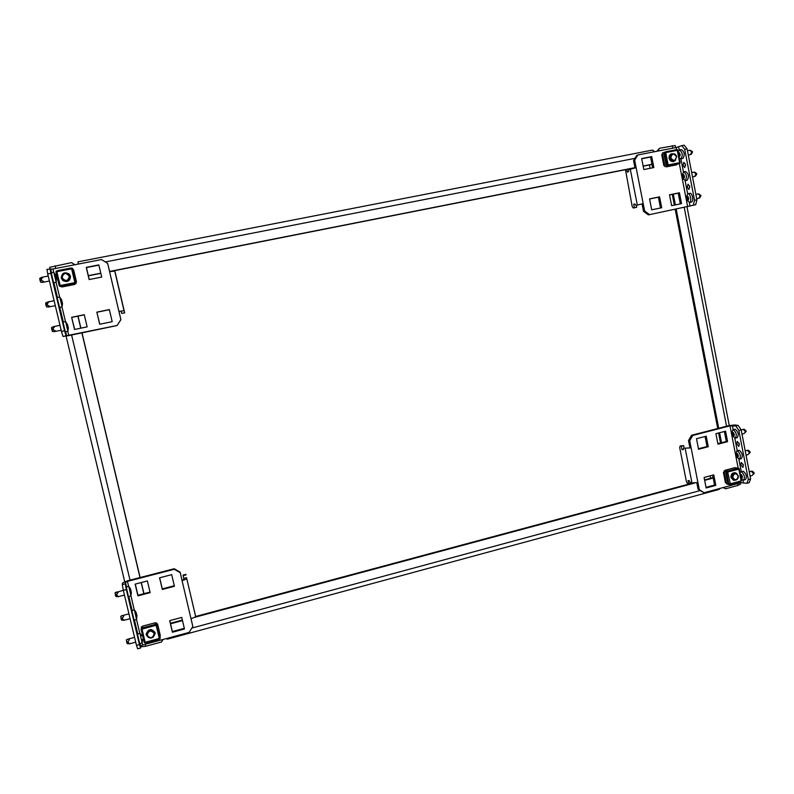 <?xml version="1.0" encoding="UTF-8"?>
<svg xmlns="http://www.w3.org/2000/svg" width="794" height="794" viewBox="0 0 794 794"><rect width="100%" height="100%" fill="white"/><g stroke="black" fill="none" stroke-linecap="round" stroke-linejoin="round"><path stroke-width="1.19" d="M710.134 475.864L710.6 478.256M649.423 164.963L650.078 168.308M652.46 150.116L654.752 151.684M78.269 264.074L77.951 261.871M88.323 275.647L100.778 273.186M109.592 271.439L634.942 167.663M643.14 166.035L651.993 164.289M88.362 275.816L100.828 273.354M109.632 271.617L634.972 167.812M643.17 166.194L652.023 164.447M50.012 268.719L49.665 267.34L71.539 262.616L74.904 264.73M163.088 639.458L161.49 641.999L145.768 646.276L140.627 646.832M143.833 593.694L141.183 582.558M140.002 577.575L81.881 332.875M80.76 328.18L77.901 316.141M143.952 593.664L141.302 582.528M140.121 577.546L82 332.845M80.889 328.16L78.03 316.121M740.345 482.901L740.564 484.042L737.993 485.412L725.607 488.776L723.136 487.566M656.926 151.257L659.447 148.309L675.158 145.5L675.565 147.624M723.622 487.437L725.607 488.776M659.447 148.309L657.75 151.098M673.292 194.143L675.376 204.902M676.19 209.1L718.709 428.254M719.572 432.73L721.518 442.724M672.29 194.351L674.384 205.11M675.198 209.308L717.736 428.512M718.6 432.978L720.545 442.983M720.019 488.409L719.126 489.432L167.177 639.22L166.879 638.426M713.191 478.067L704.645 480.36M694.671 483.04L194.212 617.444M182.501 620.59L170.531 623.806M713.101 477.581L704.556 479.874M692.547 483.099L195.493 616.531M182.372 620.054L170.402 623.26M683.039 165.38L684.676 167.603L685.46 164.537L683.823 162.313L683.039 165.38M685.311 163.941L685.569 165.509M687.237 187.185L688.914 189.448L689.688 186.441L688.011 184.178L687.237 187.185M689.52 185.786L689.788 187.354M626.823 169.43L627.349 172.109L628.431 171.703L628.808 169.688L636.133 167.653L643.19 203.611L635.845 205.428L634.763 203.909L633.672 204.247L634.833 204.008M625.464 169.698L632.203 206.519L633.265 208.028L635.647 207.542L636.748 207.214L636.371 205.318M629.324 169.489L629.215 168.953M693.301 205.229L694.532 200.296L696.914 199.8L695.683 204.733L648.38 214.886L643.517 211.363L644.649 211.045L643.19 203.611L635.845 205.428M633.265 208.028L634.356 207.71L633.672 204.247M681.828 145.649L684.22 145.183L687.098 148.815L684.706 149.282L681.828 145.649L676.22 147.495L637.83 154.979L634.664 160.17L636.133 167.653M695.683 204.733L648.38 214.886M634.664 160.17L633.562 160.606L636.719 155.425L637.83 154.979M669.511 194.808L671.625 205.686L681.53 203.631L679.426 192.773L669.511 194.808M653.849 167.564L651.715 156.607L641.671 158.572L643.825 169.549L653.849 167.564M649.561 198.897L651.705 209.815L661.69 207.74L659.566 196.843L649.561 198.897M662.603 154.473L661.71 154.641L663.834 165.579L664.727 165.4M644.649 211.045L649.512 214.588M684.706 149.282L694.532 200.296M687.098 148.815L696.914 199.8M680.309 203.879L678.235 193.131L669.531 194.917M652.668 167.792L650.574 157.043L641.711 158.78M660.509 207.988L658.405 197.19L649.591 198.996M662.643 154.681L661.749 154.85M642.068 203.949L643.517 211.363M633.562 160.606L634.992 167.891M658.405 197.19L659.566 196.843M650.574 157.043L651.715 156.607M678.235 193.131L679.426 192.773M636.748 207.214L634.356 207.71M691.614 153.967L690.294 154.671L691.524 152.736L691.256 151.317L689.45 150.294L692.457 151.604L691.564 153.976M679.624 153.758L678.542 153.976L678.582 152.964L679.366 152.676L680.081 155.862L679.237 156.458L678.85 155.574L679.922 155.356M682.681 158.453L682.979 158.393C685.014 154.761 684.507 151.813 681.46 149.58L681.292 149.619M679.237 157.897L680.994 158.78C683.019 155.148 682.503 152.21 679.466 149.967L678.096 151.982M678.93 153.252L679.525 153.143M675.366 160.328L673.858 161.47M675.744 160.001L673.957 161.44C671.535 161.956 669.928 160.924 669.114 158.324C668.846 156.17 669.62 154.661 671.416 153.808L673.659 153.768M665.888 166.492L668.578 165.797L668.786 164.785L666.563 165.41M679.446 162.701L676.438 164.864M663.278 152.746L676.101 149.719L676.637 150.463L677.669 150.334M671.317 153.847L673.173 153.758M667.943 164.983L679.654 162.631L677.272 150.334M666.166 165.489L663.774 153.192L666.394 152.458L665.868 151.723L676.091 149.729M674.404 160.805L673.659 161.192C671.436 161.668 669.957 160.716 669.213 158.343L671.327 154.205L672.131 154.016M676.379 149.858L677.391 149.669L677.51 150.294M679.882 162.581L680.011 163.266L678.999 163.475M678.92 163.653L680.011 163.266M668.776 165.499L667.635 165.728L667.506 165.053M666.176 166.432L667.635 165.728M665.114 152.736L664.985 152.091L666.146 151.862M664.965 166.671L662.335 153.103L664.985 152.091M676.498 156.706C675.386 161.083 673.501 161.45 670.831 157.827C671.952 153.45 673.838 153.073 676.498 156.706M676.687 156.706L674.592 160.735C672.439 161.202 670.999 160.279 670.275 157.966L672.329 153.947C674.503 153.45 675.952 154.373 676.687 156.706M695.147 172.407L696.755 173.936L695.762 175.802M695.177 172.407L693.579 172.169L695.465 173.211L695.733 174.62L694.492 176.526L695.812 175.792M684.448 176.169L684.249 178.074L683.465 178.332L682.81 174.849L683.594 174.591L684.448 176.169L682.622 176.516M686.989 180.307L687.197 180.268C689.252 176.685 688.726 173.757 685.639 171.494L685.51 171.524M683.525 171.921L682.185 175.226L682.671 178.134L685.212 180.665C687.257 177.082 686.731 174.154 683.654 171.891L683.525 171.921M699.325 194.173L700.943 195.741L699.951 197.557M698.551 194.004L697.787 193.954L699.653 195.036L699.931 196.436L698.68 198.302L700 197.547M688.666 198.034L688.467 199.919L687.683 200.138L687.018 196.674L687.812 196.446L688.666 198.034M691.276 202.093L691.405 202.073C694.035 201.587 692.378 192.575 689.797 193.339L689.718 193.359M687.743 193.766L686.383 197.081L686.889 199.959L689.42 202.48C692.04 202.004 690.393 192.992 687.822 193.746L687.743 193.766M687.386 196.991L687.971 196.833M61.475 314.851L60.543 311.804L61.475 314.851M55.62 290.306L54.657 287.19L55.62 290.306M121.174 311.288L121.661 313.372L124.608 312.767L123.715 308.955L124.062 310.692L118.911 311.417L109.592 271.697L114.723 271.042L115.428 273.553L114.733 270.605M124.062 310.692L118.911 311.417L120.906 319.704L118.991 311.516M121.661 313.372L124.668 312.866L114.773 270.595M63.004 336.458L61.466 331.455L64.552 330.82L66.081 335.812L63.004 336.458L68.999 335.554L117.075 325.54L120.837 319.625M66.081 335.812L117.006 325.48M50.062 268.709L50.826 273.334L47.719 273.94L46.965 269.315L52.94 269.007L101.513 259.539L107.656 263.429L109.592 271.697M75.986 282.168L76.522 282.059L73.624 269.841L73.088 269.95M96.838 312.141L99.697 324.26L112.192 321.669L109.344 309.581L96.838 312.141L99.796 324.24M101.701 277.066L98.833 264.898L86.258 267.37L89.146 279.557L101.701 277.066M71.639 317.302L74.537 329.48L87.142 326.86L84.263 314.712L71.639 317.302L74.696 329.441M64.552 330.82L50.826 273.334M61.466 331.455L47.719 273.94M73.683 270.069L73.147 270.178M109.374 309.7L96.967 312.241M98.893 265.136L86.417 267.578L89.246 279.538M84.293 314.831L71.827 317.392M109.641 271.687L107.656 263.429M120.906 319.704L117.075 325.54M41.159 277.533L42.042 277.255C43.015 277.126 42.767 277.702 41.288 278.982L41.665 280.58C43.749 281.304 44.196 281.87 43.005 282.257L40.623 282.227L39.7 278.376L41.159 277.533L39.7 278.406M55.709 275.568L56.592 278.615L55.719 275.22M51.253 272.878L53.615 282.753L56.235 282.217L56.404 278.634M55.798 275.389L53.794 272.362L56.205 282.257M69.346 276.292C67.996 281.255 65.584 281.731 62.091 277.721C63.451 272.749 65.862 272.273 69.346 276.292M69.852 276.223C69.525 280.61 67.262 281.88 63.044 280.054L61.654 277.84C62.091 273.295 64.433 272.094 68.701 274.228L69.852 276.223M62.875 280.57L61.327 278.089C61.803 272.997 64.443 271.637 69.227 274.029L70.487 276.252C70.14 281.155 67.589 282.595 62.855 280.56L61.287 278.059C61.783 272.947 64.423 271.598 69.217 274.019M75.579 282.664L74.06 282.753L74.795 284.421L61.793 287.011L60.979 285.354L59.679 285.82M55.917 271.965L59.213 285.771L55.917 271.955L57.694 271.528L57.525 270.615L70.954 268.203M74.914 282.624L60.979 285.354M60.205 285.542L60.989 285.383M74.884 282.595L71.609 268.809L70.795 268.968L70.626 268.054L57.525 270.615M74.795 284.421L74.715 283.905M71.609 268.809L72.82 268.819L76.085 282.565M63.391 280.49L62.895 279.925M66.607 273.106L68.959 274.297L70.14 276.352C69.812 280.858 67.48 282.168 63.133 280.292L61.734 278.118M72.512 268.67L72.026 267.995L72.194 268.709M75.47 282.495L75.648 283.25L74.269 283.527M75.827 282.624L76.065 283.637L75.648 283.25M61.188 286.118L59.818 286.396L59.629 285.632M61.416 286.545L59.818 286.396M76.065 283.637L74.686 283.915M56.334 271.806L56.166 271.091L57.545 270.823M70.646 268.263L72.026 267.995M68.562 274.089L69.177 274.526M45.615 303.07L47.898 301.978C48.94 301.829 48.712 302.415 47.213 303.735L47.59 305.323C49.675 306.027 50.111 306.573 48.92 306.941L46.538 306.901L45.635 303.09M62.498 303.725L61.585 299.844M57.148 297.542L59.53 307.377M61.664 300.003L59.709 297.025L62.111 306.673M59.709 297.025L57.118 297.542M61.565 300.192L62.458 303.209M52.96 326.83L53.734 326.602C54.846 326.443 54.647 327.039 53.119 328.398L53.496 329.986C55.57 330.671 56.007 331.187 54.806 331.545L52.434 331.495L51.511 327.674L52.96 326.83L51.511 327.714M67.44 324.796L68.304 327.743L67.421 324.349M63.014 322.126L65.356 331.932L67.956 331.237M65.624 321.669L67.917 331.406M65.565 321.6L62.994 322.126M736.733 443.747L738.797 446.476L739.353 444.164L737.298 441.444L736.733 443.747M739.025 443.082L739.373 444.233M740.782 464.718L742.866 467.477L743.412 465.224L741.328 462.465L740.782 464.718M743.085 464.143L743.412 465.185M683.614 448.243L691.117 447.876L697.896 482.454L691.981 483.01L690.383 482.623L689.252 480.757L688.061 480.469L688.716 483.804L687.525 483.516L686.413 481.66L679.684 447.528L680.14 446L681.312 446.208L681.977 449.563L683.158 449.781L683.614 448.243L691.117 447.876L689.708 440.69L688.497 440.491L689.907 447.667M688.716 483.804L690.949 482.762M684.13 448.114L683.644 445.603L680.14 446M738.172 425.405L741.189 429.921L738.867 430.527L735.859 426.001L738.172 425.405L734.688 424.959L728.703 425.683L691.574 435.261L692.785 435.449L689.708 440.69M735.859 426.001L729.984 425.842L692.785 435.449M746.896 483.288L748.305 479.566L750.618 478.941L749.199 482.663L746.896 483.288L740.971 482.722L704.01 492.756L698.075 489.293L699.306 489.6L697.896 482.454M724.277 472.073L723.413 472.301L725.448 482.762L726.302 482.524M708.278 446.724L706.223 436.184L696.497 438.705L698.561 449.265L708.278 446.724L707.037 446.516L705.082 436.482M704.089 477.482L706.144 487.973L715.811 485.362L713.776 474.881L704.089 477.482M727.592 441.672L725.567 431.182L715.92 433.683L717.955 444.193L727.592 441.672L726.312 441.474L724.386 431.489M699.306 489.6L704.01 492.756M738.867 430.527L748.305 479.566M741.189 429.921L750.618 478.941M725.329 482.157L726.192 481.918M732.753 474.703L732.515 473.482M698.462 448.749L707.037 446.516M706.025 487.367L714.56 485.065L712.635 475.189M717.855 443.687L726.312 441.474M696.785 482.722L698.075 489.293M688.497 440.491L691.574 435.261M714.56 485.065L715.811 485.362M683.644 445.603L681.312 446.208M681.977 449.563L683.326 449.206M752.295 475.308L753.298 474.187L753.04 472.837L751.174 471.348L752.573 471.259L754.181 472.946L753.258 474.494M741.665 475.05L740.584 475.338L740.534 474.663L741.457 474.613L742.38 476.4L742.172 477.948L741.08 477.492L740.881 476.857L742.39 476.45M741.13 478.464L743.005 480.162L745.427 479.636C747.104 476.787 746.4 473.998 743.313 471.259L740.901 471.795L740.038 472.807M743.512 480.152C745.179 477.313 744.464 474.514 741.388 471.775L740.901 471.795M732.733 477.472C733.825 473.155 735.641 472.668 738.202 476.003C737.12 480.32 735.304 480.807 732.733 477.472M732.177 477.531C732.098 474.673 733.358 473.264 735.959 473.284L738.36 475.864C738.43 478.732 737.16 480.142 734.539 480.092L732.177 477.531M735.095 472.658L736.604 473.502M735.661 480.122L733.606 480.33L730.956 477.452C730.867 474.246 732.286 472.658 735.204 472.688L736.991 473.72M734.867 467.686L737.646 468.381L738.221 469.304L739.016 468.817M726.053 471.954L728.346 471.954L727.77 471.031L724.932 470.713M741.437 480.588L740.316 481.799L730.073 484.439M735.214 480.162L733.497 480.31M727.512 472.073L738.221 469.304M727.721 472.122L730.46 484.469M740.316 481.799L730.52 484.439M730.014 483.903L727.949 483.814L725.666 472.053M734.261 480.033L731.026 477.323C730.946 474.395 732.247 472.936 734.926 472.956L735.671 473.224M727.096 472.232L726.967 471.557L724.059 470.951L726.579 483.923L729.488 484.598L729.378 484.012M726.967 471.557L728.058 471.259M737.934 468.619L738.926 468.351L739.065 469.065M735.75 467.825L738.926 468.351M724.059 470.951L725.309 470.614M741.328 480.827L740.484 481.621M730.619 484.29L729.488 484.598M748.266 454.367L749.268 453.205L749.01 451.846L747.144 450.397L748.553 450.327L750.151 451.965L749.238 453.573M738.321 455.369L738.112 456.947L737.249 456.798L736.564 453.453L737.408 453.602L738.321 455.369M739.422 459.17L741.348 458.654C743.055 455.766 742.36 452.967 739.264 450.267L736.892 450.793L735.859 453.86L736.832 457.086L739.422 459.17C741.12 456.272 740.425 453.483 737.338 450.774L736.892 450.793M743.76 429.207L746.112 430.934L745.199 432.581M743.75 429.207L743.105 429.375L744.961 430.795L745.219 432.164L744.226 433.375M734.251 434.278L734.043 435.876L733.19 435.757L732.505 432.402L733.338 432.532L734.251 434.278M735.323 438.129L737.249 437.623C738.996 434.675 738.311 431.876 735.204 429.217L732.872 429.733L731.81 432.839L732.723 435.985L735.323 438.129C737.06 435.181 736.375 432.383 733.269 429.713L732.872 429.733M135.834 626.397L136.449 629.999L135.834 626.397M130.226 602.914L130.831 606.457L130.226 602.914M195.413 615.38L195.572 616.243C195.403 616.988 193.875 617.782 190.977 618.625L182.054 580.603C184.972 579.789 186.521 579.054 186.709 578.409L195.413 615.38M185.905 574.35L183.057 575.094L183.781 578.389M125.283 583.838L126.315 589.575L123.328 590.359L122.296 584.602L125.283 583.838L125.432 582.27L127.437 581.377L174.283 569.288L174.214 568.742L180.119 572.146L182.054 580.603L183.841 579.163L183.722 578.409L186.59 577.665M140.598 648.013L137.64 648.817L136.469 645.353L139.446 644.549L140.598 648.013L140.647 646.038L142.612 645.016L189.111 632.401L192.823 626.486L190.977 618.625M122.296 584.602L122.465 583.034L127.487 580.801L174.214 568.742M150.155 592.652L147.376 580.95L135.139 584.126L137.928 595.847L150.155 592.652M169.688 620.65L172.427 632.242L184.476 628.987L181.747 617.414L169.688 620.65M174.432 586.3L171.693 574.658L159.564 577.794L162.323 589.466L174.432 586.3M159.802 635.657L160.319 635.518L157.559 623.895L156.795 624.094M180.198 572.692L174.283 569.288M139.446 644.549L126.315 589.575M136.469 645.353L123.328 590.359M135.298 584.086L137.948 595.232L150.016 592.076M169.777 620.62L172.358 631.548L184.317 628.322M159.663 577.774L162.284 588.87L174.303 585.734M159.644 634.982L160.16 634.843M181.975 580.037L180.119 572.146M192.823 626.486L191.026 618.615M162.284 588.87L162.323 589.466M172.358 631.548L172.427 632.242M137.948 595.232L137.928 595.847M183.146 575.64L185.995 574.906M127.209 643.626L128.866 643.795L127.199 643.616L126.365 640.024M141.66 635.776L139.982 633.324L137.481 634.138L139.684 643.676L142.186 642.852M139.982 633.324L142.612 645.016M128.866 643.795L130.107 643.696L128.449 642.942L128.082 641.423C129.571 639.855 129.69 639.071 128.43 639.071L127.169 639.537M147.208 635.319C148.508 630.426 150.83 629.801 154.165 633.443C152.855 638.336 150.542 638.962 147.208 635.319M146.751 635.329L146.652 634.456C148.806 629.632 151.456 629.215 154.612 633.215L154.711 633.979C152.637 638.892 149.987 639.339 146.751 635.329M148.329 637.562L146.146 633.959M146.265 635.001L146.146 634.019C148.567 628.6 151.555 628.143 155.088 632.629L155.197 633.483C152.875 639.001 149.897 639.507 146.265 635.001M155.207 623.201L155.396 625.573L157.152 624.868L156.646 624.541M142.037 629.146L145.173 642.286L144.19 642.326L141.064 629.195L142.831 628.937L142.573 626.119L155.068 622.814L142.573 626.119M158.721 639.239L146.175 642.803L145.957 642.078L145.173 642.286M155.197 633.423L153.093 637.274M142.047 629.037L142.801 628.828M156.18 625.245L142.831 628.937M157.133 624.412L160.229 637.483L158.502 638.674L158.711 639.398M144.19 642.326L141.372 628.64M146.692 635.001L146.523 633.89C148.746 628.927 151.475 628.501 154.721 632.61L154.681 632.778M146.116 642.664L144.796 643.011L144.647 642.396M141.521 629.255L141.332 628.471L142.652 628.123M142.573 626.575L141.372 626.903L141.332 628.471M155.217 624.749L156.547 624.402L156.726 625.166M155.158 623.211L156.497 622.853L156.547 624.402M159.842 638.277L159.991 638.902L158.661 639.259M159.961 638.217L159.991 638.902M156.497 622.853L156.884 624.481M154.721 632.61L154.681 634.525M122.554 620.203L121.561 620.094L120.728 616.481M136.985 615.906L136.062 612.313L136.846 615.717M136.062 612.313L134.375 609.852L131.873 610.626L134.077 620.174L136.588 619.38M134.375 609.852L136.548 619.509M123.229 620.273L124.44 620.164L122.802 619.36L122.435 617.841C123.933 616.283 124.053 615.509 122.792 615.529L121.512 616.015M116.907 596.612L115.904 596.493L115.07 592.87M131.367 592.384L130.454 588.761L131.228 592.185M130.454 588.761L128.747 586.29L126.236 587.024L128.449 596.582L130.97 595.828M128.747 586.29L134.236 609.881M117.581 596.671L118.753 596.552L117.135 595.699L116.768 594.17C118.266 592.622 118.395 591.867 117.145 591.897L115.835 592.413M124.708 581.684L66.1 336.14L124.698 581.684M105.304 261.941L634.922 158.363M145.768 646.276L145.292 644.281M130.018 580.146L71.599 335.018M55.739 268.461L55.114 265.811M672.32 145.808L672.776 148.17M684.23 207.423L726.55 426.239M737.656 483.625L737.993 485.412M700.03 490.603L191.82 628.084M630.267 169.132L637.314 204.991M676.22 147.495L676.667 149.808M679.317 163.514L687.644 206.638M678.612 146.88L679.217 150.046M680.905 158.81L683.445 171.951M687.088 180.288L685.113 180.695L687.664 193.786M691.336 202.083L689.361 202.5L690.036 206.093M689.817 150.304L691.018 150.592M680.071 155.823L679.525 155.932M678.751 155.366L679.863 155.148M679.962 154.82L678.691 155.068M679.932 153.947L678.533 154.225M678.602 154.612L680.22 154.294M690.641 154.592L691.653 153.917M691.524 152.736L692.547 152.051M691.256 151.317L692.457 151.604M666.355 166.869L676.538 164.844M668.578 165.797L678.801 163.763M666.394 152.458L676.637 150.463M665.749 152.587L668.141 164.914M664.558 152.895L666.95 165.212M694.016 172.149L695.216 172.427M684.14 177.231L683.068 177.449M682.969 177.241L684.091 177.012M684.249 176.655L682.711 176.973M684.081 175.831L682.751 176.099M682.761 175.861L683.832 175.643M683.227 175.097L683.753 174.998M694.839 176.427L695.852 175.742M695.733 174.62L696.755 173.936M695.465 173.211L696.666 173.479M698.204 193.935L699.395 194.193M688.338 199.036L687.286 199.254M687.177 199.046L688.309 198.808M688.517 198.44L686.919 198.768M688.229 197.656L686.959 197.914M686.83 198.311L688.636 197.944M686.979 197.666L688.031 197.458M699.018 198.202L700.03 197.508M699.931 196.436L700.943 195.741M699.653 195.036L700.854 195.294M123.983 310.563L114.723 271.042M68.8 335.515L67.827 331.426M65.485 321.61L61.972 306.891M59.619 297.035L56.106 282.277M53.744 272.372L52.94 269.007M66.636 335.912L65.674 331.872M63.331 322.056L59.808 307.328M57.456 297.472L53.932 282.704M51.57 272.799L50.727 269.265M42.32 282.386L40.603 282.178M41.288 278.982L39.829 279.865M41.665 280.58L39.948 280.381M61.287 286.386L74.358 283.795M57.694 271.528L70.795 268.968M56.87 271.697L60.165 285.512M75.966 282.456L72.701 268.68M48.226 307.06L46.518 306.861M47.074 302.226L45.615 303.1M47.213 303.735L45.754 304.608M47.59 305.323L45.883 305.124M54.121 331.654L52.414 331.455M53.119 328.398L51.67 329.272M53.496 329.986L51.789 329.788M685.202 448.541L691.981 483.01M729.984 425.842L738.172 468.202M740.742 481.541L740.971 482.722M732.386 425.554L733.18 429.653M734.807 438.129L737.239 450.704M738.867 459.17L741.288 471.686M742.916 480.142L743.373 482.504M751.501 471.199L752.643 471.308M741.08 477.492L742.043 477.234M740.782 476.628L742.291 476.221M741.864 475.854L740.693 476.162M741.675 475.239L740.564 475.537M740.604 475.735L741.695 475.437M741.11 474.921L741.636 474.782M753.298 474.187L754.27 473.373M753.04 472.837L754.181 472.946M735.085 467.626L725.24 470.256M737.646 468.381L727.77 471.031M740.494 481.055L730.629 483.735M741.11 480.896L738.837 469.135M726.52 472.232L728.803 484.012M747.472 450.258L748.623 450.377M738.321 455.498L736.832 455.885M737.031 456.52L737.993 456.272M736.723 455.657L738.281 455.25M737.864 454.883L736.445 455.26M737.626 454.277L736.514 454.565M736.356 454.823L737.636 454.486M736.534 454.357L737.606 454.079M749.268 453.205L750.241 452.401M749.01 451.846L750.151 451.965M741.139 429.842L744.583 429.375M734.222 434.477L732.773 434.854M732.971 435.489L733.944 435.241M732.664 434.626L734.232 434.219M733.864 433.852L732.386 434.239M733.557 433.246L732.455 433.534M732.296 433.802L733.577 433.464M732.475 433.326L733.547 433.048M745.219 432.164L746.201 431.37M744.961 430.795L746.112 430.934M195.572 616.243L186.709 578.409M139.833 633.364L136.538 619.519M128.618 586.319L127.437 581.377M140.647 646.038L140.062 643.577M137.759 633.93L134.454 620.074M132.151 610.437L128.827 596.493M126.524 586.865L125.432 582.27M127.765 639.18L126.345 640.043M128.082 641.423L126.663 642.277M128.449 642.942L126.782 642.773M155.167 624.412L142.612 627.776M146.185 642.783L158.701 639.388M158.502 638.674L145.957 642.078M159.286 638.465L156.18 625.354M160.259 637.959L157.152 624.868M136.568 619.479L136.866 615.896M122.127 615.648L120.698 616.501M122.435 617.841L121.006 618.695M122.802 619.36L121.125 619.181M123.308 590.25L115.041 592.89M116.768 594.17L115.338 595.024M117.135 595.699L115.458 595.52M652.648 150.066L77.921 261.851M49.665 267.34L49.992 268.719M729.259 425.544L687.009 206.847M682.83 158.433L680.845 158.82M690.403 154.661L688.309 155.068M689.351 150.314L687.465 150.681M681.46 149.58L679.466 149.967M680.061 155.793L679.466 155.912M676.488 164.864L666.305 166.879M677.768 150.274L680.14 162.562M674.592 160.735L672.855 161.361M672.329 153.947L670.593 154.592M694.571 176.506L692.507 176.923M693.579 172.169L691.673 172.556M682.185 175.226L682.671 178.134M685.639 171.494L683.654 171.891M699.355 194.173L698.432 193.954M698.72 198.292L696.705 198.708M697.787 193.954L695.862 194.351M686.383 197.081L686.889 199.959M689.797 193.339L687.822 193.746M42.767 282.317L49.407 281.007M42.042 277.255L48.226 276.044M51.223 272.868L53.794 272.362M63.044 280.054L64.026 280.868M68.701 274.228L69.614 275.111M74.795 284.431L61.793 287.011M59.51 307.387L62.071 306.871M48.752 306.98L55.302 305.66M47.898 301.978L54.121 300.728M62.091 306.831L62.498 303.596M54.707 331.564L61.168 330.225M53.734 326.602L59.997 325.322M67.937 331.366L68.344 328.101M67.51 324.528L65.594 321.62M751.59 471.179L749.248 471.805M751.789 475.646L750.082 476.112M741.636 474.792L741.07 474.941M735.959 473.284L734.122 472.906M734.539 480.092L732.713 479.695M725.13 470.256L734.966 467.626M739.283 468.907L741.556 480.658M747.521 450.248L745.219 450.853M747.769 454.694L746.042 455.151M735.859 453.86L736.832 457.086M743.73 433.673L742.003 434.129M731.81 432.839L732.723 435.985M142.166 642.971L142.573 639.299M127.606 639.22L134.553 637.354M130.107 643.696L135.705 642.177M126.335 639.954L127.06 639.428M146.652 634.456L146.652 632.897M154.711 633.979L154.671 632.431M121.571 620.104L122.792 620.253M122.038 615.668L128.936 613.841M124.44 620.164L130.087 618.665M120.698 616.422L121.432 615.896M115.914 596.502L117.115 596.651M130.95 595.907L131.367 592.294M118.753 596.552L124.45 595.073M115.041 592.81L115.785 592.284"/></g></svg>
